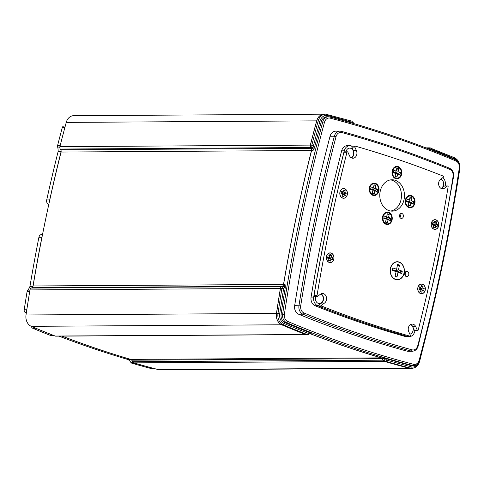 <?xml version="1.0" encoding="UTF-8"?>
<svg xmlns="http://www.w3.org/2000/svg" width="484" height="484" viewBox="0 0 484 484"><rect width="100%" height="100%" fill="white"/><g stroke="black" fill="none" stroke-linecap="round" stroke-linejoin="round"><path stroke-width="0.73" d="M393.038 263.75A8.676 6.824 89.7 0 0 392.972 263.81A8.676 6.824 89.7 0 0 390.473 268.511A8.676 6.824 89.7 0 0 393.056 277.762A8.676 6.824 89.7 0 0 393.129 277.828M404.013 273.055A8.839 6.957 89.7 0 0 401.175 263.447A8.839 6.957 89.7 0 0 393.111 263.683A8.839 6.957 89.7 0 0 390.57 268.469A8.839 6.957 89.7 0 0 393.196 277.895A8.839 6.957 89.7 0 0 404.013 273.055M432.702 220.807A4.622 3.636 89.7 0 0 432.654 220.855A4.622 3.636 89.7 0 0 431.323 223.36A4.622 3.636 89.7 0 0 432.702 228.285A4.622 3.636 89.7 0 0 432.744 228.327M438.583 225.78A4.731 3.721 89.7 0 0 437.064 220.637A4.731 3.721 89.7 0 0 432.75 220.764A4.731 3.721 89.7 0 0 431.389 223.33A4.731 3.721 89.7 0 0 432.793 228.369A4.731 3.721 89.7 0 0 438.583 225.78M419.265 285.137A4.622 3.636 89.7 0 0 419.217 285.179A4.622 3.636 89.7 0 0 417.886 287.684A4.622 3.636 89.7 0 0 419.265 292.608A4.622 3.636 89.7 0 0 419.307 292.657M425.146 290.11A4.731 3.721 89.7 0 0 423.627 284.967A4.731 3.721 89.7 0 0 419.307 285.094A4.731 3.721 89.7 0 0 417.946 287.653A4.731 3.721 89.7 0 0 419.356 292.699A4.731 3.721 89.7 0 0 425.146 290.11M327.892 253.997A4.622 3.636 89.7 0 0 327.849 254.039A4.622 3.636 89.7 0 0 326.519 256.544A4.622 3.636 89.7 0 0 327.892 261.469A4.622 3.636 89.7 0 0 327.94 261.511M333.772 258.964A4.731 3.721 89.7 0 0 332.254 253.828A4.731 3.721 89.7 0 0 327.94 253.949A4.731 3.721 89.7 0 0 326.579 256.514A4.731 3.721 89.7 0 0 327.989 261.56A4.731 3.721 89.7 0 0 333.772 258.964M341.335 189.667A4.622 3.636 89.7 0 0 341.287 189.71A4.622 3.636 89.7 0 0 339.956 192.215A4.622 3.636 89.7 0 0 341.329 197.145A4.622 3.636 89.7 0 0 341.377 197.188M347.216 194.641A4.731 3.721 89.7 0 0 345.697 189.498A4.731 3.721 89.7 0 0 341.377 189.625A4.731 3.721 89.7 0 0 340.016 192.19A4.731 3.721 89.7 0 0 341.426 197.23A4.731 3.721 89.7 0 0 347.216 194.641M371.482 184.84L371.022 185.275A5.058 3.981 89.7 0 0 369.564 188.016A5.058 3.981 89.7 0 0 371.071 193.412L371.543 193.848A5.602 4.41 89.7 0 0 378.397 190.781A5.602 4.41 89.7 0 0 376.594 184.688A5.602 4.41 89.7 0 0 371.482 184.84A5.602 4.41 89.7 0 0 369.873 187.871A5.602 4.41 89.7 0 0 371.543 193.848M384.701 213.813L384.242 214.255A5.058 3.981 89.7 0 0 382.784 216.995A5.058 3.981 89.7 0 0 384.29 222.386L384.762 222.821A5.602 4.41 89.7 0 0 391.616 219.754A5.602 4.41 89.7 0 0 389.814 213.668A5.602 4.41 89.7 0 0 384.701 213.813A5.602 4.41 89.7 0 0 383.092 216.85A5.602 4.41 89.7 0 0 384.762 222.821M407.467 197.103L407.008 197.545A5.058 3.981 89.7 0 0 405.55 200.285A5.058 3.981 89.7 0 0 407.056 205.676L407.522 206.111A5.602 4.41 89.7 0 0 414.377 203.044A5.602 4.41 89.7 0 0 412.58 196.952A5.602 4.41 89.7 0 0 407.467 197.103A5.602 4.41 89.7 0 0 405.858 200.14A5.602 4.41 89.7 0 0 407.522 206.111M415.018 330.499A1402.112 1103.369 -90.3 0 1 414.758 331.516A7.472 5.881 -90.3 0 1 409.21 336.664A7.472 5.881 -90.3 0 1 407.897 336.483A1402.112 1103.369 -90.3 0 1 317.716 305.749A7.472 5.881 -90.3 0 1 313.705 297.079A1402.112 1103.369 -90.3 0 1 344.263 150.814A7.472 5.881 -90.3 0 1 349.805 145.672A7.472 5.881 -90.3 0 1 351.118 145.847A1402.112 1103.369 -90.3 0 1 352.231 146.168M345.933 151.819A4.979 3.92 -90.3 0 1 345.939 151.801A4.979 3.92 -90.3 0 1 349.696 148.116A4.979 3.92 -90.3 0 1 353.514 154.384A4.979 3.92 -90.3 0 1 351.19 157.717M320.819 293.982A4.979 3.92 -90.3 0 1 323.118 299.868A4.979 3.92 -90.3 0 1 319.361 303.559A4.979 3.92 -90.3 0 1 315.544 297.291A4.979 3.92 -90.3 0 1 315.828 296.335M410.559 324.534A4.979 3.92 -90.3 0 1 413.082 330.53A4.979 3.92 -90.3 0 1 409.863 334.166M440.93 179.038A4.979 3.92 -90.3 0 1 443.471 185.045A4.979 3.92 -90.3 0 1 441.093 188.403M313.112 150.391L313.027 150.512A2.493 1.96 89.7 0 0 313.051 150.391A2.493 1.96 89.7 0 0 312.749 148.292A9.958 7.835 89.7 0 0 312.259 147.517A2.493 1.96 -90.3 0 1 311.829 145.224A2.493 1.96 -90.3 0 1 311.859 145.097L313.559 145.478A1.246 0.98 89.7 0 0 313.759 146.688A11.205 8.815 -90.3 0 1 314.31 147.559A3.733 2.94 -90.3 0 1 314.461 147.856L313.112 150.391M310.395 145.103L311.859 145.097A1405.179 1105.789 -90.3 0 1 318.212 120.861A9.958 7.835 -90.3 0 1 325.563 114.157L324.105 114.17A9.958 7.835 89.7 0 0 316.748 120.867A1405.179 1105.789 89.7 0 0 310.395 145.103A2.493 1.96 89.7 0 0 310.371 145.23A2.493 1.96 89.7 0 0 310.795 147.523A9.958 7.835 -90.3 0 1 311.285 148.298A2.493 1.96 -90.3 0 1 311.569 150.518A1402.112 1103.369 89.7 0 0 296.275 217.038A1402.112 1103.369 89.7 0 0 283.588 284.441A2.493 1.96 -90.3 0 1 282.481 286.189A9.958 7.835 -90.3 0 1 281.755 286.546L283.213 286.54A1.246 0.732 67 0 1 284.296 287.714A1.246 0.98 89.7 0 0 283.648 288.639A1403.933 1104.809 89.7 0 0 279.71 313.674A8.712 6.861 89.7 0 0 284.296 323.596A1403.358 1104.349 89.7 0 0 308.169 333.319A1.246 0.98 89.7 0 0 308.943 333.21A1.246 0.672 -126 0 1 308.907 334.22A1.246 0.672 -126 0 1 308.665 334.293A2.493 1.96 -90.3 0 1 307.703 334.625A2.493 1.96 -90.3 0 1 307.116 334.511A1404.604 1105.329 -90.3 0 1 283.219 324.782A9.958 7.835 -90.3 0 1 277.979 313.438A1405.179 1105.789 -90.3 0 1 281.924 288.385A2.493 1.96 -90.3 0 1 281.948 288.252A2.493 1.96 -90.3 0 1 283.213 286.54A9.958 7.835 89.7 0 0 283.939 286.177A2.493 1.96 89.7 0 0 285.028 284.55A2.493 1.96 89.7 0 0 285.046 284.435L285.36 287.145A1402.112 1103.369 89.7 0 0 281.107 314.092A7.472 5.881 89.7 0 0 285.04 322.598A1402.112 1103.369 89.7 0 0 309.808 332.659L311.2 333.5A2.493 1.96 89.7 0 0 310.619 333.391A2.493 1.96 89.7 0 0 310.262 333.44M281.755 286.546A2.493 1.96 89.7 0 0 280.484 288.264A2.493 1.96 89.7 0 0 280.46 288.391A1405.179 1105.789 89.7 0 0 276.515 313.45A9.958 7.835 89.7 0 0 281.761 324.788A1404.604 1105.329 89.7 0 0 305.658 334.523A2.493 1.96 89.7 0 0 306.245 334.632L307.703 334.625L310.171 333.494A1.246 0.726 -113.7 0 0 310.492 332.968M324.062 114.17A9.958 7.835 89.7 0 0 324.026 114.17A9.958 7.835 89.7 0 0 316.675 120.867A1405.179 1105.789 89.7 0 0 310.323 145.103A2.493 1.96 89.7 0 0 310.722 147.523A9.958 7.835 -90.3 0 1 311.212 148.304A2.493 1.96 -90.3 0 1 311.514 150.403A2.493 1.96 -90.3 0 1 311.49 150.518A1402.112 1103.369 89.7 0 0 283.515 284.441A2.493 1.96 -90.3 0 1 283.491 284.562A2.493 1.96 -90.3 0 1 282.402 286.189A9.958 7.835 -90.3 0 1 281.676 286.546A2.493 1.96 89.7 0 0 280.387 288.391A1405.179 1105.789 89.7 0 0 276.443 313.45A9.958 7.835 89.7 0 0 281.682 324.788A1404.604 1105.329 89.7 0 0 305.579 334.523A2.493 1.96 89.7 0 0 306.166 334.632A2.493 1.96 89.7 0 0 306.203 334.632M324.026 114.17L73.604 115.694A9.958 7.835 89.7 0 0 66.254 122.398A1405.179 1105.789 89.7 0 0 59.901 146.634A2.493 1.96 89.7 0 0 60.3 149.054A9.958 7.835 -90.3 0 1 60.79 149.828A2.493 1.96 -90.3 0 1 61.099 151.928A2.493 1.96 -90.3 0 1 61.069 152.049A1402.112 1103.369 89.7 0 0 33.093 285.971A2.493 1.96 -90.3 0 1 33.069 286.086A2.493 1.96 -90.3 0 1 31.986 287.714A9.958 7.835 -90.3 0 1 31.26 288.077A2.493 1.96 89.7 0 0 29.966 289.916A1405.179 1105.789 89.7 0 0 26.021 314.975A9.958 7.835 89.7 0 0 31.266 326.319A1404.604 1105.329 89.7 0 0 55.158 336.047A2.493 1.96 89.7 0 0 55.745 336.156L306.166 334.632M32.712 286.994A9.958 7.835 89.7 0 0 32.858 286.619A2.493 1.96 89.7 0 0 32.972 286.213A2.493 1.96 89.7 0 0 32.997 286.092A1402.112 1103.369 -90.3 0 1 41.896 237.287A3.733 2.94 -90.3 0 1 42.132 236.494M26.354 312.767L26.136 312.767A2.493 1.96 -90.3 0 1 24.2 309.796A1404.604 1105.329 -90.3 0 1 27.104 291.495A2.493 1.96 -90.3 0 1 27.769 290.091A9.958 7.835 89.7 0 0 29.863 286.637A2.493 1.96 89.7 0 0 29.978 286.232A2.493 1.96 89.7 0 0 30.002 286.111A1402.112 1103.369 -90.3 0 1 38.901 237.305A3.733 2.94 -90.3 0 1 41.733 234.486L42.531 234.48M153.9 368.457L151.032 368.475A2.493 1.96 -90.3 0 1 150.621 368.421A1404.604 1105.329 -90.3 0 1 131.92 363.218A2.493 1.96 -90.3 0 1 130.825 362.353A9.958 7.835 89.7 0 0 128.103 359.612A2.493 1.96 89.7 0 0 127.697 359.43A1402.112 1103.369 -90.3 0 1 58.987 336.138M153.864 368.451A2.493 1.96 -90.3 0 1 153.616 368.403A1404.604 1105.329 -90.3 0 1 134.915 363.2A2.493 1.96 -90.3 0 1 134.667 363.103M49.598 200.739A3.733 2.94 -90.3 0 1 49.707 199.91A1402.112 1103.369 -90.3 0 1 61.026 151.928A2.493 1.96 89.7 0 0 61.051 151.807A2.493 1.96 89.7 0 0 61.111 151.383A9.958 7.835 89.7 0 0 61.135 150.857M48.769 204.544A3.733 2.94 -90.3 0 1 46.712 199.928A1402.112 1103.369 -90.3 0 1 58.026 151.946A2.493 1.96 89.7 0 0 58.056 151.825A2.493 1.96 89.7 0 0 58.116 151.401A9.958 7.835 89.7 0 0 57.644 147.069A2.493 1.96 -90.3 0 1 57.62 145.43A1404.604 1105.329 -90.3 0 1 62.236 127.715A2.493 1.96 -90.3 0 1 64.082 126.034L65.279 126.028M394.248 168.123L393.788 168.565A5.058 3.981 89.7 0 0 392.33 171.306A5.058 3.981 89.7 0 0 393.837 176.696L394.303 177.132A5.602 4.41 89.7 0 0 401.157 174.065A5.602 4.41 89.7 0 0 399.361 167.978A5.602 4.41 89.7 0 0 394.248 168.123A5.602 4.41 89.7 0 0 392.639 171.161A5.602 4.41 89.7 0 0 394.303 177.132M399.578 215.301A2.493 1.96 89.7 0 0 401.49 218.435A2.493 1.96 89.7 0 0 403.366 216.596A2.493 1.96 89.7 0 0 401.46 213.456A2.493 1.96 89.7 0 0 399.578 215.301M399.984 217.564A2.493 1.96 89.7 0 0 400.371 216.614A2.493 1.96 89.7 0 0 399.966 214.351M404.769 273.309A2.614 2.057 89.7 0 0 406.778 276.606A2.614 2.057 89.7 0 0 408.75 274.664A2.614 2.057 89.7 0 0 406.741 271.373A2.614 2.057 89.7 0 0 404.769 273.309M405.271 275.789A2.614 2.057 89.7 0 0 405.755 274.682A2.614 2.057 89.7 0 0 405.253 272.208M378.869 190.938A6.225 4.901 -90.3 0 1 372.88 195.336A6.225 4.901 -90.3 0 1 369.401 187.713A6.225 4.901 -90.3 0 1 375.39 183.315A6.225 4.901 -90.3 0 1 378.869 190.938M401.635 174.228A6.225 4.901 -90.3 0 1 395.64 178.626A6.225 4.901 -90.3 0 1 392.161 170.997A6.225 4.901 -90.3 0 1 398.157 166.599A6.225 4.901 -90.3 0 1 401.635 174.228M414.855 203.201A6.225 4.901 -90.3 0 1 408.865 207.6A6.225 4.901 -90.3 0 1 405.38 199.977A6.225 4.901 -90.3 0 1 411.376 195.578A6.225 4.901 -90.3 0 1 414.855 203.201M392.088 219.917A6.225 4.901 -90.3 0 1 386.099 224.316A6.225 4.901 -90.3 0 1 382.62 216.687A6.225 4.901 -90.3 0 1 388.61 212.288A6.225 4.901 -90.3 0 1 392.088 219.917M380.194 191.392A15.688 12.342 89.7 0 0 392.221 211.145A15.688 12.342 89.7 0 0 404.055 199.523A15.688 12.342 89.7 0 0 392.028 179.77A15.688 12.342 89.7 0 0 380.194 191.392M390.721 211.036A15.688 12.342 89.7 0 0 401.061 199.541A15.688 12.342 89.7 0 0 390.534 179.897M404.158 273.103A9.027 7.103 -90.3 0 1 395.47 279.48A9.027 7.103 -90.3 0 1 390.425 268.42A9.027 7.103 -90.3 0 1 399.112 262.044A9.027 7.103 -90.3 0 1 404.158 273.103M441.16 188.439A5.106 4.017 89.7 0 0 441.674 188.119L444.669 188.101A5.106 4.017 89.7 0 1 442.66 188.796A5.106 4.017 89.7 0 1 438.758 185.039A5.106 4.017 89.7 0 1 440.591 179.286L443.338 177.247A0.623 0.49 89.7 0 0 443.235 176.115A1402.112 1103.369 89.7 0 0 355.359 146.162A0.623 0.49 89.7 0 0 354.826 147.076L356.412 150.597A5.106 4.017 -90.3 0 1 356.805 154.444A5.106 4.017 -90.3 0 1 352.957 158.226A5.106 4.017 -90.3 0 1 349.442 155.642L347.857 152.127A0.623 0.49 89.7 0 0 346.967 152.242A1402.112 1103.369 89.7 0 0 330.499 223.396A1402.112 1103.369 89.7 0 0 317.02 295.573A0.623 0.49 89.7 0 0 317.752 296.238L320.493 294.193A5.106 4.017 89.7 0 1 322.501 293.498A5.106 4.017 89.7 0 1 326.416 299.923A5.106 4.017 89.7 0 1 324.57 303.008L321.824 305.053A0.623 0.49 89.7 0 0 321.927 306.184A1402.112 1103.369 89.7 0 0 409.803 336.132A0.623 0.49 89.7 0 0 410.335 335.218L408.75 331.697A5.106 4.017 -90.3 0 1 412.205 324.074A5.106 4.017 -90.3 0 1 415.72 326.652L417.305 330.167A0.623 0.49 89.7 0 0 418.194 330.052A1402.112 1103.369 89.7 0 0 448.142 186.721A0.623 0.49 89.7 0 0 447.41 186.056L444.415 186.074A0.623 0.49 -90.3 0 1 444.663 185.989L447.658 185.971M354.826 147.076L351.832 147.094A0.623 0.49 -90.3 0 1 352.364 146.18L355.141 146.162M321.927 306.184L318.932 306.203A0.623 0.49 -90.3 0 1 318.829 305.071L321.576 303.026A5.106 4.017 89.7 0 0 323.421 299.941A5.106 4.017 89.7 0 0 321.007 293.873M347.306 194.671A4.858 3.824 -90.3 0 1 342.636 198.101A4.858 3.824 -90.3 0 1 339.919 192.154A4.858 3.824 -90.3 0 1 344.596 188.724A4.858 3.824 -90.3 0 1 347.306 194.671M333.869 259A4.858 3.824 -90.3 0 1 329.199 262.431A4.858 3.824 -90.3 0 1 326.482 256.484A4.858 3.824 -90.3 0 1 331.159 253.053A4.858 3.824 -90.3 0 1 333.869 259M351.832 147.094L353.417 150.615A5.106 4.017 -90.3 0 1 353.81 154.463A5.106 4.017 -90.3 0 1 351.457 157.863M425.242 290.14A4.858 3.824 -90.3 0 1 420.566 293.57A4.858 3.824 -90.3 0 1 417.855 287.623A4.858 3.824 -90.3 0 1 422.526 284.193A4.858 3.824 -90.3 0 1 425.242 290.14M438.679 225.816A4.858 3.824 -90.3 0 1 434.003 229.247A4.858 3.824 -90.3 0 1 431.292 223.293A4.858 3.824 -90.3 0 1 435.963 219.863A4.858 3.824 -90.3 0 1 438.679 225.816M346.967 152.242L343.967 152.26A1402.112 1103.369 89.7 0 0 327.505 223.414A1402.112 1103.369 89.7 0 0 314.025 295.591L317.02 295.573M318.932 306.203A1402.112 1103.369 89.7 0 0 406.808 336.15L409.803 336.132M444.669 188.101L447.41 186.056M314.751 296.256A0.623 0.49 -90.3 0 1 314.025 295.591M343.967 152.26A0.623 0.49 -90.3 0 1 344.433 151.831L347.427 151.813M441.674 188.119L444.415 186.074M417.734 330.481L414.74 330.499A0.623 0.49 -90.3 0 1 414.31 330.185L417.305 330.167M410.71 324.449A5.106 4.017 -90.3 0 1 412.725 326.67L414.31 330.185M398.725 168.728L396.832 168.081L396.202 171.088L393.837 170.283L393.335 172.685L395.7 173.49L395.071 176.497L396.965 177.144L397.594 174.137L399.959 174.942L400.462 172.54L398.096 171.735L398.725 168.728L396.553 169.406M54.335 335.727L51.564 335.745A2.493 1.96 -90.3 0 1 50.977 335.63A1404.604 1105.329 -90.3 0 1 32.73 328.243A2.493 1.96 -90.3 0 1 31.418 326.385M54.262 335.696A2.493 1.96 -90.3 0 1 53.972 335.612A1404.604 1105.329 -90.3 0 1 35.725 328.225A2.493 1.96 -90.3 0 1 35.441 328.073M131.394 359.781A9.958 7.835 89.7 0 0 131.097 359.594A2.493 1.96 89.7 0 0 130.692 359.412A1402.112 1103.369 -90.3 0 1 61.982 336.12M425.974 336.156L419.574 361.524C418.267 365.747 415.72 368.003 411.944 368.306A9.958 7.835 -90.3 0 1 410.329 368.1A1404.604 1105.329 -90.3 0 1 385.815 361.336A2.493 1.96 -90.3 0 1 384.556 360.163A9.958 7.835 89.7 0 0 383.703 358.65A2.493 1.96 89.7 0 0 382.662 357.858L385.633 358.499A1402.112 1103.369 89.7 0 0 411.037 365.541A7.472 5.881 89.7 0 0 412.247 365.692L413.784 365.686A7.472 5.881 -90.3 0 1 412.574 365.529L411.037 365.541M428.31 147.85A2.493 1.96 89.7 0 0 428.267 147.85A2.493 1.96 89.7 0 0 427.305 148.177A9.958 7.835 -90.3 0 1 427.094 148.328M309.923 333.609A1402.112 1103.369 89.7 0 0 381.126 357.864A2.493 1.96 -90.3 0 1 382.166 358.662A9.958 7.835 -90.3 0 1 383.019 360.169A2.493 1.96 89.7 0 0 384.278 361.342A1404.604 1105.329 89.7 0 0 408.792 368.112A9.958 7.835 89.7 0 0 410.408 368.318A9.958 7.835 89.7 0 0 410.45 368.318M62.061 336.12A1402.112 1103.369 89.7 0 0 130.71 359.394A2.493 1.96 -90.3 0 1 131.745 360.187A9.958 7.835 -90.3 0 1 132.598 361.699A2.493 1.96 89.7 0 0 133.856 362.873A1404.604 1105.329 89.7 0 0 158.377 369.637A9.958 7.835 89.7 0 0 159.992 369.843L410.408 368.318M459.28 168.111L459.746 168.299C454.851 200.914 449.055 233.27 442.352 265.353C435.648 297.442 428.056 329.18 419.574 360.574L419.144 360.247A1400.865 1102.395 89.7 0 0 441.898 265.099A1400.865 1102.395 89.7 0 0 459.28 168.111A6.225 4.901 89.7 0 0 456.001 161.021A1400.865 1102.395 89.7 0 0 330.118 118.12A6.225 4.901 89.7 0 0 324.51 122.18A1400.865 1102.395 89.7 0 0 284.374 314.316A6.225 4.901 89.7 0 0 287.653 321.406A1400.865 1102.395 89.7 0 0 413.536 364.307A1.246 0.75 -75.3 0 1 412.574 365.529A1402.112 1103.369 -90.3 0 1 286.576 322.592A7.472 5.881 -90.3 0 1 282.644 314.086A1402.112 1103.369 -90.3 0 1 300.038 217.013A1402.112 1103.369 -90.3 0 1 322.816 121.774A7.472 5.881 -90.3 0 1 328.334 116.753L326.797 116.759A7.472 5.881 89.7 0 0 321.279 121.787A1402.112 1103.369 89.7 0 0 314.461 147.856M309.954 333.591A1402.112 1103.369 89.7 0 0 381.204 357.864A2.493 1.96 -90.3 0 1 382.245 358.662A9.958 7.835 -90.3 0 1 383.098 360.169A2.493 1.96 89.7 0 0 384.356 361.342A1404.604 1105.329 89.7 0 0 408.871 368.112A9.958 7.835 89.7 0 0 410.486 368.318L411.944 368.306M428.019 148.685A9.958 7.835 89.7 0 0 428.842 148.171A2.493 1.96 -90.3 0 1 429.804 147.844L428.346 147.85A2.493 1.96 89.7 0 0 427.384 148.177A9.958 7.835 -90.3 0 1 427.142 148.346M406.808 351.088L411.11 351.063A7.472 5.881 -90.3 0 0 412.368 351.227L408.066 351.251A7.472 5.881 -90.3 0 1 406.808 351.088A1402.112 1103.369 -90.3 0 1 298.64 314.225A7.472 5.881 -90.3 0 1 294.671 305.634A1402.112 1103.369 -90.3 0 1 330.058 136.258A7.472 5.881 -90.3 0 1 335.587 131.176L339.889 131.146A7.472 5.881 -90.3 0 1 341.147 131.315A1.246 0.75 -74.7 0 1 341.274 131.327L339.889 131.146A7.472 5.881 -90.3 0 0 334.359 136.234L336.053 136.627A1400.865 1102.395 89.7 0 0 300.703 305.852A6.225 4.901 89.7 0 0 304.012 313.009A1400.865 1102.395 89.7 0 0 412.078 349.841A6.225 4.901 89.7 0 0 417.74 345.739A1400.865 1102.395 89.7 0 0 437.5 261.838A1400.865 1102.395 89.7 0 0 453.091 176.515A6.225 4.901 89.7 0 0 449.781 169.358A1400.865 1102.395 89.7 0 0 341.716 132.525A6.225 4.901 89.7 0 0 336.053 136.627M349.805 145.672L347.197 145.684A7.472 5.881 89.7 0 0 341.65 150.833A1402.112 1103.369 89.7 0 0 311.091 297.091A7.472 5.881 89.7 0 0 315.102 305.761A1402.112 1103.369 89.7 0 0 405.289 336.501A7.472 5.881 89.7 0 0 406.596 336.683L409.21 336.664M315.483 297.618A4.979 3.92 -90.3 0 1 315.495 299.59M442.89 177.574A7.472 5.881 -90.3 0 1 445.31 185.257A1402.112 1103.369 -90.3 0 1 445.189 185.989M410.051 197.061L409.422 200.067L407.056 199.257L406.554 201.665L408.919 202.469L408.29 205.476L410.184 206.123L410.813 203.117L413.179 203.921L413.681 201.519L411.315 200.709L411.944 197.702L410.051 197.061M389.178 214.418L387.285 213.771L386.656 216.778L384.29 215.973L383.788 218.375L386.153 219.179L385.53 222.186L387.424 222.834L388.047 219.827L390.419 220.637L390.921 218.23L388.549 217.425L389.178 214.418L387.006 215.096M375.959 185.439L374.065 184.797L373.436 187.798L371.071 186.993L370.569 189.401L372.934 190.206L372.305 193.213L374.205 193.854L374.828 190.853L377.199 191.658L377.701 189.25L375.33 188.445L375.959 185.439L373.787 186.116M345.189 190.732L343.295 190.085L342.92 191.888L341.498 191.404L340.996 193.812L342.418 194.296L342.043 196.099L343.936 196.74L344.312 194.937L345.733 195.421L346.235 193.019L344.814 192.535L345.189 190.732L343.017 191.41M329.858 254.415L329.483 256.217L328.061 255.733L327.559 258.135L328.981 258.619L328.6 260.422L330.493 261.07L330.874 259.267L332.29 259.751L332.792 257.343L331.377 256.859L331.752 255.056L329.858 254.415M423.119 286.195L421.225 285.554L420.85 287.357L419.428 286.873L418.926 289.275L420.348 289.759L419.973 291.562L421.866 292.209L422.242 290.406L423.663 290.89L424.166 288.488L422.744 288.004L423.119 286.195L420.953 286.879M434.668 221.224L434.287 223.027L432.871 222.543L432.369 224.951L433.785 225.435L433.41 227.238L435.304 227.885L435.679 226.082L437.1 226.566L437.603 224.159L436.181 223.675L436.562 221.872L434.668 221.224M397.6 264.427L396.596 269.237L392.808 267.942L392.306 270.35L396.094 271.639L395.089 276.449L396.983 277.096L397.987 272.286L401.774 273.575L402.277 271.173L398.489 269.884L399.494 265.075L397.6 264.427M390.921 218.23L388.071 219.119L385.706 218.314L388.549 217.425M388.071 219.119L390.419 220.637M383.927 217.709L388.047 219.827M385.633 221.678L387.424 222.834M386.656 216.778L385.706 218.314L386.153 219.179M377.701 189.25L374.852 190.145L372.486 189.335L375.33 188.445M374.852 190.145L377.199 191.658M370.708 188.73L374.828 190.853M372.414 192.699L374.205 193.854M373.436 187.798L372.486 189.335L372.934 190.206M402.277 271.173L399.433 272.062L395.646 270.774L396.596 269.237M397.322 265.752L399.494 265.075M392.445 269.679L395.646 270.774L398.489 269.884M399.433 272.062L401.774 273.575M396.094 271.639L395.646 270.774L397.987 272.286M395.192 275.94L396.983 277.096M400.462 172.54L397.618 173.429L395.253 172.625L398.096 171.735M397.618 173.429L399.959 174.942M393.474 172.02L397.594 174.137M395.18 175.988L396.965 177.144M396.202 171.088L395.253 172.625L395.7 173.49M413.681 201.519L410.837 202.409L408.472 201.598L409.422 200.067M409.773 198.386L411.944 197.702M406.693 200.993L408.472 201.598L411.315 200.709M410.837 202.409L413.179 203.921M408.919 202.469L408.472 201.598L410.813 203.117M408.399 204.968L410.184 206.123M346.235 193.019L343.386 193.909L341.97 193.425L344.814 192.535M343.386 193.909L345.733 195.421M341.135 193.14L344.312 194.937M342.146 195.584L343.936 196.74M342.92 191.888L341.97 193.425L342.418 194.296M332.792 257.343L329.949 258.232L328.527 257.748L329.483 256.217M329.58 255.733L331.752 255.056M327.698 257.47L328.527 257.748L331.377 256.859M329.949 258.232L332.29 259.751M328.981 258.619L328.527 257.748L330.874 259.267M328.709 259.914L330.493 261.07M424.166 288.488L421.322 289.378L419.9 288.894L422.744 288.004M421.322 289.378L423.663 290.89M419.065 288.609L422.242 290.406M420.076 291.053L421.866 292.209M420.85 287.357L419.9 288.894L420.348 289.759M437.603 224.159L434.759 225.048L433.337 224.564L434.287 223.027M434.39 222.549L436.562 221.872M432.508 224.28L433.337 224.564L436.181 223.675M434.759 225.048L437.1 226.566M433.785 225.435L433.337 224.564L435.679 226.082M433.519 226.73L435.304 227.885M417.74 345.739L418.176 346.06L437.953 262.098L453.556 176.714C453.956 172.691 452.601 169.854 449.485 168.208A1.246 0.732 -67.7 0 0 449.315 168.178M282.481 286.189L283.939 286.177A1.246 0.702 60.2 0 1 285.112 287.308A11.205 8.815 -90.3 0 1 284.296 287.714M283.648 288.639L280.46 288.391M285.046 284.435L283.588 284.441M284.374 314.316L281.107 314.092M313.759 146.688A1.246 0.508 -34.9 0 1 312.259 147.517L310.795 147.523M60.79 149.828L311.212 148.304M33.093 285.971L283.515 284.441M30.002 286.111L32.997 286.092M150.621 368.421L153.616 368.403M58.116 151.401L61.111 151.383M353.417 150.615L356.412 150.597M412.725 326.67L415.72 326.652M321.576 303.026L324.57 303.008M318.829 305.071L321.824 305.053M46.712 199.928L49.707 199.91M58.026 151.946L61.026 151.928M57.644 147.069L59.822 147.057M57.62 145.43L60.21 145.418M62.236 127.715L64.832 127.703M131.92 363.218L134.915 363.2M130.825 362.353L133.021 362.334M128.103 359.612L131.097 359.594M127.697 359.43L130.692 359.412M50.977 335.63L53.972 335.612M32.73 328.243L35.725 328.225M24.2 309.796L26.808 309.778M27.104 291.495L29.712 291.483M27.769 290.091L29.941 290.079M29.863 286.637L32.858 286.619M38.901 237.305L41.896 237.287M308.943 333.21A11.205 8.815 -90.3 0 1 309.808 332.659M385.633 358.499A11.205 8.815 -90.3 0 1 386.171 359.527A1.246 0.98 89.7 0 0 386.801 360.114A1403.358 1104.349 89.7 0 0 411.291 366.878A8.712 6.861 89.7 0 0 418.418 363.079M457.549 161.112A8.712 6.861 89.7 0 0 454.748 158.861A1403.358 1104.349 89.7 0 0 430.875 149.139A1.246 0.98 89.7 0 0 430.101 149.247A11.205 8.815 -90.3 0 1 429.877 149.405M426.706 148.183L427.305 148.177M158.377 369.637L408.792 368.112M133.856 362.873L384.278 361.342M132.598 361.699L383.019 360.169M131.745 360.187L382.166 358.662M130.71 359.394L381.126 357.864M55.158 336.047L305.579 334.523M31.266 326.319L281.682 324.788M26.021 314.975L276.443 313.45M29.966 289.916L280.387 288.391M31.26 288.077L281.676 286.546M31.986 287.714L282.402 286.189M61.069 152.049L311.49 150.518M60.3 149.054L310.722 147.523M59.901 146.634L310.323 145.103M66.254 122.398L316.675 120.867M353.102 123.384A11.205 8.815 -90.3 0 1 352.872 122.924A1.246 0.98 89.7 0 0 352.243 122.337A1403.358 1104.349 89.7 0 0 327.753 115.579A8.712 6.861 89.7 0 0 319.906 121.26L316.748 120.867M351.693 121.127A1.246 0.75 106.2 0 1 351.826 121.145L325.563 114.157A9.958 7.835 -90.3 0 1 327.178 114.363A1.246 0.75 104.6 0 1 327.299 114.375A1.246 0.75 104.6 0 1 327.753 115.579M314.31 147.559A1.246 0.448 -29.6 0 1 312.749 148.292L311.285 148.298M313.027 150.512L311.569 150.518M324.51 122.18L321.279 121.787M279.71 313.674L276.515 313.45M284.296 323.596A1.246 0.726 -67.1 0 1 283.219 324.782L281.761 324.788M308.169 333.319A1.246 0.732 -68.6 0 1 307.116 334.511L305.658 334.523M311.2 333.5L310.135 333.506M382.662 357.858L381.204 357.864M287.653 321.406A1.246 0.726 -67.1 0 1 286.576 322.592L285.04 322.598M384.707 358.263A1.246 0.502 -34.4 0 1 383.703 358.65L382.245 358.662M386.171 359.527A1.246 0.381 -24.7 0 1 384.556 360.163L383.098 360.169M386.801 360.114A1.246 0.75 -73.8 0 1 385.815 361.336L384.356 361.342M411.291 366.878A1.246 0.75 -75.4 0 1 410.329 368.1L408.871 368.112M430.101 149.247A1.246 0.672 54 0 0 428.842 148.171L427.384 148.177M454.288 157.681A1.246 0.726 112.9 0 1 454.464 157.717L429.804 147.844A2.493 1.96 -90.3 0 1 430.391 147.953A1.246 0.732 111.4 0 1 430.56 147.983A1.246 0.732 111.4 0 1 430.875 149.139M319.906 121.26A1403.933 1104.809 89.7 0 0 313.559 145.478M328.334 116.753A7.472 5.881 -90.3 0 1 329.543 116.904A1.246 0.75 -75.3 0 1 329.664 116.922L328.334 116.753M413.536 364.307A6.225 4.901 89.7 0 0 419.144 360.247M412.078 349.841A1.246 0.75 -74.7 0 1 411.11 351.063A1402.112 1103.369 -90.3 0 1 302.942 314.195A7.472 5.881 -90.3 0 1 298.973 305.61A1402.112 1103.369 -90.3 0 1 334.359 136.234L330.058 136.258M298.64 314.225L302.942 314.195A1.246 0.732 -67.7 0 0 304.012 313.009M294.671 305.634L300.703 305.852M456.001 161.021A1.246 0.726 -67.1 0 0 455.716 159.883A1.246 0.726 -67.1 0 0 455.541 159.847M330.118 118.12A1.246 0.75 -75.3 0 0 329.664 116.922C372.341 128.085 414.358 142.405 455.716 159.883C458.778 161.523 460.121 164.33 459.746 168.299M309.99 333.53A1.246 0.726 -113.7 0 0 310.171 333.494L310.619 333.391M455.783 194.066L459.8 168.97C460.296 163.653 458.523 159.901 454.464 157.717A1.246 0.726 112.9 0 1 454.748 158.861M455.541 194.919L455.704 193.921M354.094 123.922L351.826 121.145A1.246 0.75 106.2 0 1 352.243 122.337M353.235 122.41A1.246 0.381 155.3 0 1 352.872 122.924M311.091 297.091L313.705 297.079M315.102 305.761L317.716 305.749M405.289 336.501L407.897 336.483M341.65 150.833L344.263 150.814M453.091 176.515L453.556 176.714M449.781 169.358A1.246 0.732 -67.7 0 0 449.485 168.208C413.905 153.591 377.835 141.298 341.274 131.327A1.246 0.75 -74.7 0 1 341.716 132.525M409.912 336.15L406.917 336.168M317.504 296.323L314.509 296.341M355.25 146.15L352.255 146.168M425.884 147.862L428.267 147.85M419.574 360.574C418.593 363.75 416.663 365.45 413.784 365.686M412.368 351.227C415.272 350.991 417.208 349.266 418.176 346.06"/></g></svg>
